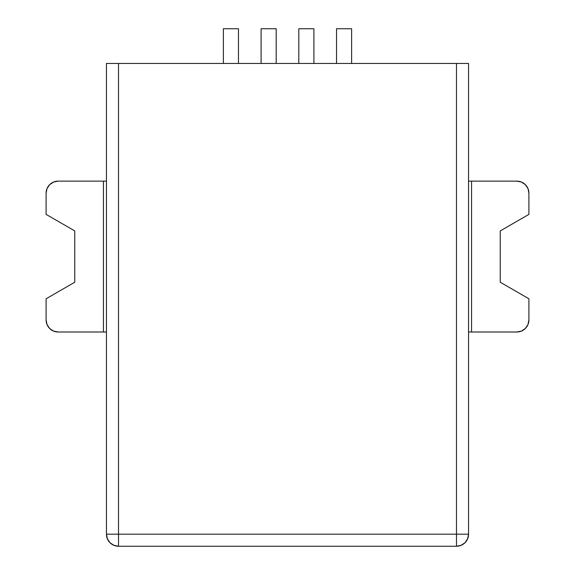 <?xml version="1.0" encoding="UTF-8"?>
<svg xmlns="http://www.w3.org/2000/svg" width="575" height="575" viewBox="0 0 575 575"><rect width="100%" height="100%" fill="white"/><g stroke="black" fill="none" stroke-linecap="round" stroke-linejoin="round"><path stroke-width="0.86" d="M106.447 534.182L118.522 534.182L106.447 534.182C107.166 541.513 111.191 545.531 118.522 546.25A12.068 12.068 0 0 1 106.447 534.182L106.447 63.451L118.522 63.451L106.447 63.451L106.447 534.182L107.367 538.797L109.983 542.714L113.9 545.33L118.522 546.25L456.478 546.25L461.1 545.33L465.017 542.714L467.633 538.797L468.553 534.182L468.553 63.451L456.478 63.451L456.478 534.182L118.522 534.182L118.522 63.451L468.553 63.451L468.553 534.182A12.068 12.068 0 0 1 456.478 546.25C463.809 545.531 467.834 541.513 468.553 534.182L456.478 534.182L468.553 534.182M118.522 63.451L456.478 63.451L456.478 546.25L456.478 534.182L118.522 534.182L118.522 63.451M104.585 181.132L58.168 181.132L103.435 181.132L103.435 332.005L104.585 332.005M58.168 332.005L103.435 332.005L58.168 332.005L53.554 331.092L49.637 328.476L47.021 324.559L46.101 319.937L46.101 298.77L74.764 282.217L74.764 230.92L46.101 214.374L46.101 193.2L47.021 188.586L49.637 184.668L53.554 182.052L58.168 181.132A12.068 12.068 0 0 0 46.101 193.2L46.101 214.374L74.764 230.92L74.764 282.217L46.101 298.77L46.101 319.937A12.068 12.068 0 0 0 58.168 332.005M46.101 193.2L47.021 188.586L49.637 184.668M470.415 181.132L516.832 181.132L521.446 182.052L525.363 184.668L527.979 188.586L528.899 193.2L528.899 214.374L500.236 230.92L500.236 282.217L528.899 298.77L528.899 319.937L527.979 324.559L525.363 328.476L521.446 331.092L516.832 332.005L470.415 332.005M516.832 332.005L471.565 332.005L471.565 181.132L516.832 181.132A12.068 12.068 0 0 1 528.899 193.2L528.899 214.374L500.236 230.92L500.236 282.217L528.899 298.77L528.899 319.937A12.068 12.068 0 0 1 516.832 332.005M528.899 319.937L527.979 324.559L525.363 328.476M468.553 181.132L471.565 181.132L471.565 332.005L468.553 332.005M106.447 332.005L103.435 332.005L103.435 181.132L106.447 181.132M118.522 546.25L118.522 534.182L118.522 546.25L456.478 546.25M351.62 28.75L336.533 28.75L351.62 28.75L351.62 63.451L351.62 28.75M336.533 63.451L336.533 28.75L336.533 63.451M313.9 28.75L298.813 28.75L313.9 28.75L313.9 63.451L313.9 28.75M298.813 63.451L298.813 28.75L298.813 63.451M276.187 28.75L261.1 28.75L276.187 28.75L276.187 63.451L276.187 28.75M261.1 63.451L261.1 28.75L261.1 63.451M238.467 28.75L223.38 28.75L238.467 28.75L238.467 63.451L238.467 28.75M223.38 63.451L223.38 28.75L223.38 63.451"/></g></svg>
